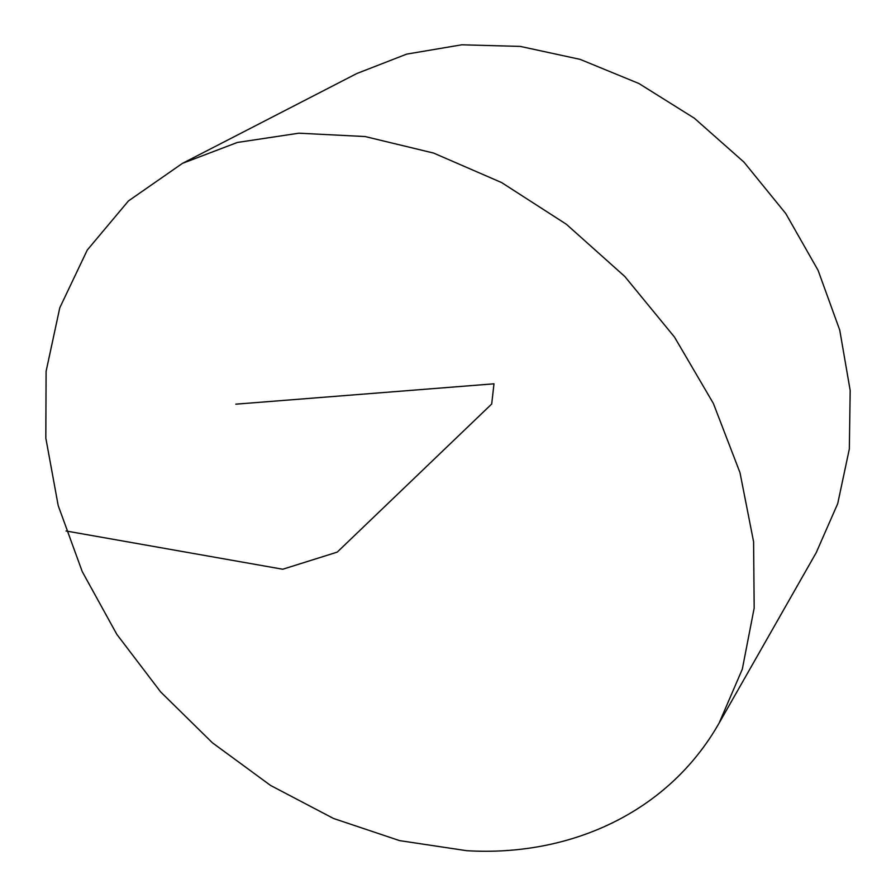 <?xml version="1.0" encoding="UTF-8"?>
<svg xmlns="http://www.w3.org/2000/svg" width="896" height="896" viewBox="0 0 896 896"><rect width="100%" height="100%" fill="white"/><g stroke="black" fill="none" stroke-linecap="round" stroke-linejoin="round"><path stroke-width="1.34" d="M466.693 850.696L399.594 840.627L333.558 818.485L270.57 785.445L212.408 742.795L160.664 691.936L116.827 634.346L82.253 571.637L58.195 505.568L45.819 438.077L46.099 371.347L59.786 307.787L87.259 250.062L128.419 200.962L182.459 163.363L237.328 142.464L298.872 133.19L365.098 136.55L433.586 153.059L501.614 182.571L566.294 224.213L624.758 276.438L674.475 337.053L713.362 403.413L739.984 472.629L753.592 541.755L754.174 608.059L742.314 669.155L719.118 723.094C667.699 813.478 568.781 856.845 466.693 850.696M182.459 163.363L356.81 73.528L406.694 54.118L461.787 44.8L520.307 46.413L580.138 59.371L638.949 83.53L694.344 118.205L743.971 162.131L785.781 213.573L818.093 270.368L839.754 330.142L850.181 390.466L849.33 449.008L837.704 503.664L816.211 552.675L719.118 723.094M235.794 404.174L493.987 383.813L491.702 404.006L337.232 552.115L282.755 569.24L66.035 530.981"/></g></svg>
